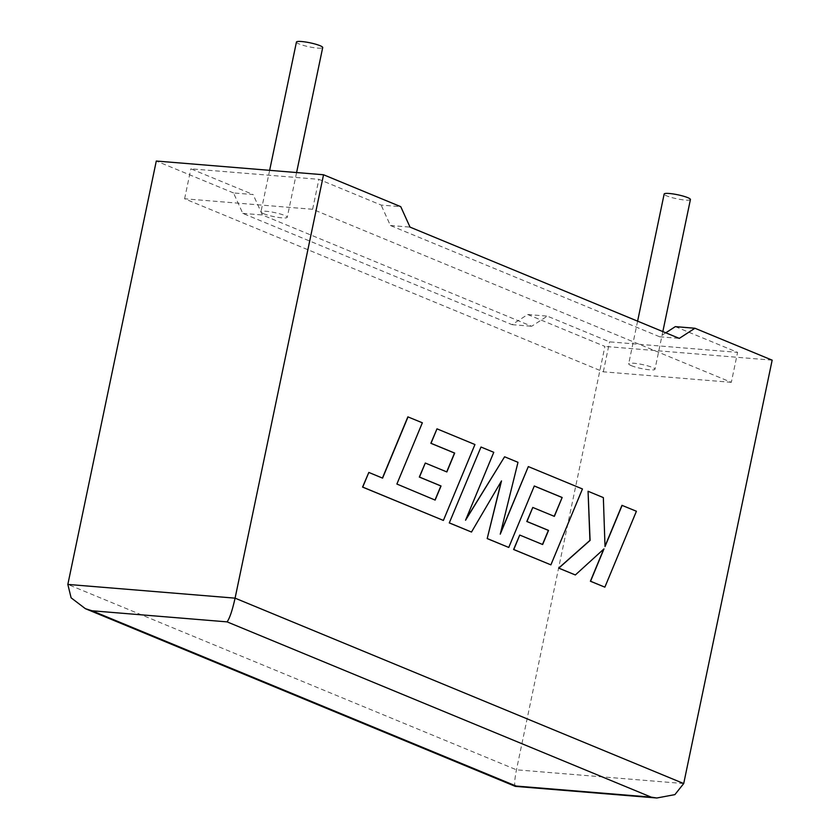 <?xml version="1.0" encoding="UTF-8"?>
<svg xmlns="http://www.w3.org/2000/svg" width="840" height="840" viewBox="0 0 840 840"><rect width="100%" height="100%" fill="white"/><g stroke="black" fill="none" stroke-linecap="round" stroke-linejoin="round"><path stroke-width="0.63" stroke-dasharray="4.2 3.15" d="M296.436 42.074A13.419 2.058 -168.2 0 0 299.114 43.953A13.419 2.058 -168.2 0 0 313.572 47.628A13.419 2.058 -168.2 0 0 322.707 47.555M263.655 213.707A13.419 2.058 11.8 0 1 260.967 211.827A13.419 2.058 11.8 0 1 270.102 211.754A13.419 2.058 11.8 0 1 284.56 215.428A13.419 2.058 11.8 0 1 287.238 217.319A13.419 2.058 11.8 0 1 278.114 217.382A13.419 2.058 11.8 0 1 263.655 213.707M690.428 199.521A13.419 2.058 11.8 0 1 681.293 199.595A13.419 2.058 11.8 0 1 666.834 195.919A13.419 2.058 11.8 0 1 664.157 194.04M631.375 365.673A13.419 2.058 11.8 0 1 628.688 363.794A13.419 2.058 11.8 0 1 637.823 363.72A13.419 2.058 11.8 0 1 652.281 367.395A13.419 2.058 11.8 0 1 654.969 369.285A13.419 2.058 11.8 0 1 645.834 369.348A13.419 2.058 11.8 0 1 631.375 365.673M516.117 786.041C514.08 787.038 514.196 781.62 516.464 769.818L604.916 346.427L527.688 314.517L512.043 324.66L242.781 213.381L233.52 192.948L253.134 194.554L190.869 168.819L318.875 179.329L381.139 205.065L400.754 206.672M233.52 192.948L156.292 161.028M665.784 332.808L659.663 336.777L390.401 225.498L381.139 205.065M675.318 326.634L737.583 352.37L609.577 341.859L547.312 316.123L531.657 326.267L262.395 214.988L253.134 194.554M731.325 382.326L603.32 371.816L184.611 198.776L312.617 209.286L731.325 382.326L737.583 352.37M312.617 209.286L318.875 179.329M184.611 198.776L190.869 168.819M603.32 371.816L609.577 341.859M527.688 314.517L547.312 316.123M772.159 360.161L604.916 346.427M512.043 324.66L531.657 326.267M242.781 213.381L262.395 214.988M659.663 336.777L679.287 338.383M390.401 225.498L410.025 227.115M604.706 587.15L636.248 511.245L621.968 505.344M605 546.21L603.194 497.584L587.905 491.264M575.19 574.949L603.729 549.119M471.324 532.024L501.228 481.394M508.599 547.428L534.282 486.024M554.348 516.369L532.623 507.444M542.64 544.52L519.582 535.038M550.736 564.848L582.299 488.943L528.16 466.578M500.493 533.18L517.829 462.305L504.431 456.771M465.906 519.372L493.605 452.298L480.837 447.017M435.141 500.094L396.721 484.029L422.184 422.782L407.873 416.861M382.431 478.065L368.655 472.427M443.237 520.422L474.789 444.518L436.821 428.831M446.712 471.891L425.135 463.029M683.707 783.552L516.464 769.818L67.841 584.42M269.64 170.341L260.967 211.827M637.602 321.163L628.688 363.794M662.833 331.59L654.969 369.285M296.594 172.547L287.238 217.319"/><path stroke-width="1.26" d="M296.594 172.547L322.707 47.555A13.419 2.058 -168.2 0 0 320.019 45.675A13.419 2.058 -168.2 0 0 305.56 42A13.419 2.058 -168.2 0 0 296.436 42.074L269.64 170.341M637.602 321.163L664.157 194.04A13.419 2.058 11.8 0 1 673.292 193.966A13.419 2.058 11.8 0 1 687.74 197.642A13.419 2.058 11.8 0 1 690.428 199.521L662.833 331.59M323.536 174.762L235.084 598.154L683.707 783.552L772.159 360.161L694.932 328.251L679.287 338.383L410.025 227.115L400.754 206.672L323.536 174.762L156.292 161.028L67.841 584.42L235.084 598.154C232.323 610.438 229.656 618.335 227.094 621.873L92.011 610.775L85.376 608.675L71.106 597.817L67.841 584.42M665.784 332.808L675.318 326.634L694.932 328.251M683.707 783.552L674.898 794.619L656.827 798L651.2 797.139L227.094 621.873M92.011 610.775L516.117 786.041L515.319 786.366L85.376 608.675M622.125 505.355L605.021 546.577L603.351 497.595L588.063 491.274L590.09 540.404L558.81 568.134L575.348 574.959L603.992 548.877L590.562 581.249L604.863 587.16L636.416 511.256L621.968 505.344L605 546.21M604.863 587.16L590.404 581.238L603.729 549.119M588.063 491.274L589.922 540.393L558.653 568.113L575.348 574.959M562.159 497.49L554.348 516.369L532.781 507.455L526.974 521.504L548.541 530.408L542.64 544.52L519.74 535.059L513.776 549.518L550.893 564.858L582.456 488.964L528.318 466.589L500.252 534.167L517.986 462.315L504.588 456.781L465.56 520.212L493.773 452.308L480.995 447.027L449.284 522.921L471.492 532.045L501.512 480.911L487.2 538.587L508.757 547.449L534.303 485.982L562.159 497.49L554.211 516.317M449.453 522.932L471.492 532.045M501.228 481.394L487.2 538.587M487.358 538.598L508.757 547.449M534.282 486.024L562.002 497.48M532.781 507.455L526.806 521.482L548.373 530.397L542.493 544.457M519.74 535.059L513.607 549.507L550.893 564.858M528.318 466.589L500.493 533.18M504.588 456.781L465.906 519.372M480.995 447.027L449.284 522.921M408.03 416.882L382.578 478.128L368.823 472.437L362.733 487.095L443.394 520.433L474.947 444.528L436.989 428.841L431.015 443.3L454.671 453.075L446.859 471.944L425.292 463.04L419.486 477.078L441.042 485.982L435.141 500.094L396.889 484.04L422.352 422.793L407.873 416.861L382.431 478.065M368.823 472.437L362.565 487.084L443.394 520.433M436.989 428.841L430.857 443.289L454.514 453.065L446.712 471.891M425.292 463.04L419.318 477.057L440.885 485.971L435.005 500.031M516.117 786.041L651.2 797.139M656.827 798L515.445 786.387"/></g></svg>
